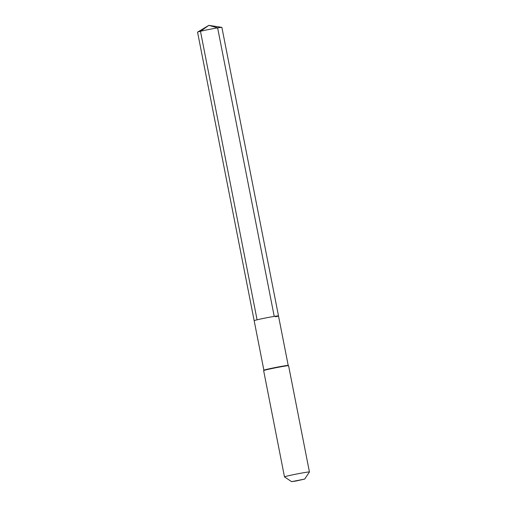<?xml version="1.0" encoding="UTF-8"?>
<svg xmlns="http://www.w3.org/2000/svg" width="507" height="507" viewBox="0 0 507 507"><rect width="100%" height="100%" fill="white"/><g stroke="black" fill="none" stroke-linecap="round" stroke-linejoin="round"><path stroke-width="0.76" d="M263.887 370.23L254.165 320.684A12.396 0.456 168.9 0 1 257.081 319.809A12.396 0.456 -11.1 0 1 270.497 317.046A12.396 0.456 -11.1 0 1 278.495 315.912A12.396 0.456 -11.1 0 0 270.497 317.046A12.396 0.456 -11.1 0 0 257.081 319.809L200.474 31.288L257.081 319.809A12.396 0.456 168.9 0 0 254.165 320.684L197.559 32.163A12.396 0.456 168.9 0 1 197.616 32.106A12.396 0.456 168.9 0 1 200.474 31.288A12.396 0.456 -11.1 0 1 213.308 28.626A12.396 0.456 -11.1 0 1 221.819 27.353A12.396 0.456 -11.1 0 1 221.889 27.391L278.495 315.912A12.396 0.456 -11.1 0 1 275.58 316.786M278.495 315.912L288.21 365.458A12.396 0.456 -11.1 0 0 280.01 366.637A12.396 0.456 -11.1 0 0 266.802 369.362A12.396 0.456 168.9 0 0 263.894 370.218L263.646 370.592A12.713 0.469 168.9 0 0 263.64 370.611L284.49 476.884A12.713 0.469 168.9 0 0 284.503 476.897A12.713 0.469 168.9 0 1 287.475 475.984A12.713 0.469 -11.1 0 1 301.24 473.151A12.713 0.469 -11.1 0 1 309.441 471.992A12.713 0.469 -11.1 0 1 309.435 472.004L304.669 479.083L295.993 481.01L291.582 481.65L284.503 476.897M263.646 370.592A12.713 0.469 168.9 0 1 266.625 369.717A12.713 0.469 -11.1 0 1 280.175 366.922A12.713 0.469 -11.1 0 1 288.578 365.699A12.713 0.469 -11.1 0 1 288.591 365.718L288.204 365.452M291.582 481.65L304.669 479.083M200.474 31.288L208.859 25.35L200.474 31.288M221.819 27.353L208.859 25.35L217.623 27.872L274.23 316.4M309.441 471.992L288.591 365.718M208.859 25.35L197.616 32.106"/></g></svg>
